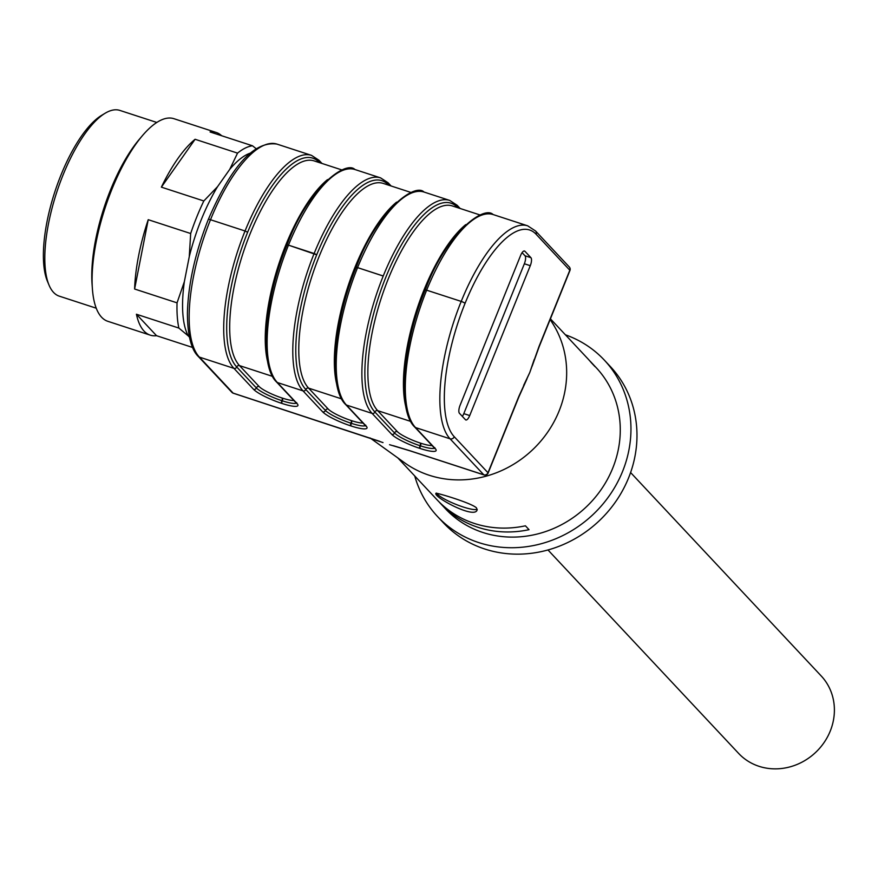 <?xml version="1.0" encoding="UTF-8"?>
<svg xmlns="http://www.w3.org/2000/svg" width="878" height="878" viewBox="0 0 878 878"><rect width="100%" height="100%" fill="white"/><g stroke="black" fill="none" stroke-linecap="round" stroke-linejoin="round"><path stroke-width="1.32" d="M550.166 319.46L552.964 323.938A103.231 94.758 136.9 0 1 532.101 450.238A103.231 94.758 136.9 0 1 404.703 462.86L370.033 437.924M550.429 318.824L587.81 358.718A103.231 94.758 -43.1 0 1 591.322 362.702L594.933 366.565A103.231 94.758 -43.1 0 0 591.421 362.57L596.239 367.717A103.231 94.758 136.9 0 1 585.703 507.451A103.231 94.758 136.9 0 1 445.574 508.889L440.756 503.742A103.231 94.758 -43.1 0 0 529.028 529.675L525.417 525.812A103.231 94.758 -43.1 0 1 437.145 499.889L397.789 457.877M591.421 362.57A103.231 94.758 -43.1 0 0 589.588 360.671M438.978 501.788A103.231 94.758 -43.1 0 0 440.756 503.742M476.381 507.78C470.63 502.622 434.906 492.163 435.949 493.315C433.063 496.838 474.757 519.48 477.116 509.953L476.381 507.78M388.405 185.104A2.217 2.041 136.9 0 1 388.46 184.962L388.449 184.951A112.088 39.697 108.1 0 0 316.728 254.752L316.717 254.796A112.088 39.697 108.1 0 0 305.807 389.503A112.11 39.708 -71.9 0 1 305.807 389.503A112.11 39.708 -71.9 0 1 316.717 254.796L288.478 245.149L314.137 253.512A114.316 40.487 -71.9 0 0 303.02 390.886L277.36 382.523L296.994 403.485A24.2 4.324 22 0 1 282.047 403.474L281.651 403.342A24.2 4.324 22 0 1 253.566 389.327L233.932 368.365L199.383 357.105L233.12 393.114L379.757 441.349M342.288 170.069L314.083 160.883A109.893 38.928 108.1 0 0 246.455 243.316A109.893 38.928 108.1 0 0 239.518 365.61A2.217 2.041 136.9 0 0 236.731 366.993A112.11 39.708 -71.9 0 1 247.629 232.275A112.088 39.697 108.1 0 0 236.72 366.982A112.11 39.708 -71.9 0 1 236.72 366.982A2.217 2.041 -43.1 0 1 233.932 368.365A114.316 40.487 -71.9 0 1 245.05 230.991L210.5 219.73L245.05 230.991A114.316 40.487 -71.9 0 1 311.503 155.362L319.01 160.279A2.217 2.041 136.9 0 1 319.362 162.441A112.088 39.697 108.1 0 0 247.64 232.242A112.11 39.708 -71.9 0 1 319.362 162.441L319.362 162.441A2.217 2.041 -43.1 0 0 319.318 162.584M457.756 207.713L457.548 207.482A112.088 39.697 108.1 0 0 385.815 277.272A112.11 39.708 -71.9 0 1 457.537 207.471L457.537 207.471A2.217 2.041 -43.1 0 0 457.493 207.625M565.388 334.792A114.338 104.954 136.9 0 1 604.338 360.123A114.338 104.954 136.9 0 1 592.672 514.881A114.338 104.954 136.9 0 1 437.474 516.473A114.338 104.954 136.9 0 1 414.734 475.964M604.338 360.123L610.364 366.554A114.338 104.954 136.9 0 1 598.686 521.312A114.338 104.954 136.9 0 1 443.5 522.904L437.474 516.473M534.164 359.574L529.807 372.448L523.672 385.365M393.355 445.706L409.466 450.59A3.325 1.174 108.1 0 0 409.664 450.721L484.008 474.943A3.325 1.174 108.1 0 0 484.316 474.932M465.461 419.717L459.435 413.286A6.662 2.36 -71.9 0 1 460.083 405.285L520.632 255.41A6.662 2.36 -71.9 0 1 524.506 251.009A6.662 2.36 -71.9 0 1 524.901 251.262L530.927 257.693A6.662 2.36 -71.9 0 1 530.279 265.694L469.719 415.568A6.662 2.36 -71.9 0 1 465.856 419.969A6.662 2.36 -71.9 0 1 465.461 419.717M518.657 396.867A3.325 0.593 -158 0 0 518.931 396.768A3.325 0.593 -158 0 0 518.81 396.472L529.807 372.448L539.004 346.492A3.325 0.593 22 0 1 539.136 346.777L569.943 270.501A3.325 0.593 22 0 1 569.657 270.622M477.204 509.24A22.202 3.973 22 0 1 463.002 506.935A22.202 3.973 22 0 1 436.52 493.107M462.355 416.391A6.662 2.36 108.1 0 0 463.803 413.637L524.353 263.773A6.662 2.36 108.1 0 0 525 255.761L522.092 252.655M547.982 549.968L738.596 753.379A56.609 51.967 -43.1 0 0 759.031 766.318A56.609 51.967 -43.1 0 0 813.061 754.707A56.609 51.967 -43.1 0 0 821.215 675.961L630.591 472.54M249.912 153.266A100.794 35.702 108.1 0 0 229.729 169.377L237.543 153.123A106.567 37.743 -71.9 0 1 252.502 145.792L210.061 131.963A106.567 37.743 -71.9 0 1 216.328 132.512L173.888 118.684A106.567 37.743 108.1 0 0 142.247 135.86A106.567 37.743 108.1 0 0 92.399 288.796A106.567 37.743 108.1 0 0 101.585 317.21A106.567 37.743 108.1 0 0 107.84 321.315L150.281 335.155A106.567 37.743 -71.9 0 1 136.419 314.236L156.536 335.703L192.589 347.458M92.399 288.796L92.058 284.11A100.794 35.702 -71.9 0 1 139.207 139.448L142.247 135.86M189.275 256.639L190.669 233.526A106.567 37.743 -71.9 0 1 203.817 200.974L217.557 186.652A100.794 35.702 108.1 0 0 189.275 256.639L184.358 281.662A100.794 35.702 108.1 0 0 188.254 335.89L178.86 328.065A106.567 37.743 -71.9 0 1 177.049 302.844L184.358 281.662M252.502 145.792L256.025 148.591M49.058 285.163L47.478 281.41A94.352 33.419 -71.9 0 1 54.809 191.953A94.352 33.419 -71.9 0 1 101.607 115.358L105.097 113.262A97.677 34.604 108.1 0 0 56.642 192.545A97.677 34.604 108.1 0 0 49.058 285.163A97.677 34.604 108.1 0 0 59.265 296.149L96.251 308.2M156.789 122.448L119.814 110.398A97.677 34.604 108.1 0 0 105.097 113.262M195.103 139.284L161.376 187.146A106.567 37.743 -71.9 0 1 195.103 139.284L237.543 153.123M229.729 169.377L217.557 186.652M161.376 187.146L203.817 200.974M216.328 132.512A106.567 37.743 -71.9 0 1 221.706 135.761M188.254 335.89L189.407 337.13M178.86 328.065L136.419 314.236M156.536 335.703A106.567 37.743 -71.9 0 1 150.281 335.155M190.669 233.526L148.228 219.687L134.608 289.016L177.049 302.844M134.608 289.016A106.567 37.743 -71.9 0 1 148.228 219.687M336.965 385.179A109.893 38.928 -71.9 0 1 347.622 287.424A109.893 38.928 -71.9 0 1 396.604 202.127M316.728 254.752A112.11 39.708 -71.9 0 1 388.449 184.951A2.217 2.041 -43.1 0 0 388.098 182.789L380.591 177.883A114.316 40.487 -71.9 0 0 314.148 253.468L316.728 254.752M411.376 192.589L383.17 183.392A109.893 38.928 108.1 0 0 315.542 265.836A109.893 38.928 108.1 0 0 308.606 388.131A2.217 2.041 -43.1 0 0 305.818 389.514L325.453 410.465A21.983 3.929 -158 0 0 350.959 423.196A2.217 0.79 108.1 0 0 350.739 425.863A24.2 4.324 22 0 1 322.654 411.848L303.02 390.886A2.217 2.041 136.9 0 0 305.807 389.503M247.64 232.242L245.05 230.991L247.64 232.242M267.878 362.658A109.893 38.928 -71.9 0 1 278.535 264.904A109.893 38.928 -71.9 0 1 327.516 179.606M409.466 450.59L483.811 474.822L450.074 438.813L415.535 427.564L435.17 448.515A24.2 4.324 22 0 1 420.222 448.515L419.827 448.384A24.2 4.324 22 0 1 391.742 434.369L372.107 413.406A2.217 2.041 -43.1 0 0 374.895 412.023A112.11 39.708 -71.9 0 1 374.895 412.023A112.11 39.708 -71.9 0 1 385.804 277.316A112.088 39.697 108.1 0 0 374.895 412.023A2.217 2.041 136.9 0 1 377.694 410.652L410.75 421.418M424.019 192.041A114.316 40.487 108.1 0 0 357.576 267.625L356.128 267.439C376.914 210.731 414.822 182.547 424.019 192.041L449.679 200.403A114.316 40.487 -71.9 0 0 383.236 275.988L357.576 267.625L383.225 276.032A114.316 40.487 -71.9 0 0 372.107 413.406L346.448 405.043L366.082 426.006A24.2 4.324 22 0 1 351.134 425.995L350.739 425.863M480.464 215.11L452.258 205.913A109.893 38.928 108.1 0 0 384.63 288.357A109.893 38.928 108.1 0 0 377.694 410.652L397.328 431.603A19.755 3.534 -158 0 0 420.255 443.05L420.65 443.181A19.755 3.534 -158 0 0 432.042 445.53M406.053 407.688A109.893 38.928 -71.9 0 1 416.71 309.945A109.893 38.928 -71.9 0 1 465.691 224.647M356.194 267.669L357.565 267.669A114.316 40.487 108.1 0 0 346.448 405.043A2.217 2.041 -43.1 0 1 345.636 404.528L365.281 425.49A2.217 2.041 -43.1 0 0 366.082 426.006M287.029 244.94L287.04 244.918C307.827 188.21 345.734 160.026 354.931 169.52A114.316 40.487 108.1 0 0 288.489 245.105A114.316 40.487 108.1 0 0 277.36 382.523A2.217 2.041 136.9 0 1 276.559 382.018L296.193 402.969A2.217 2.041 -43.1 0 0 296.994 403.485M276.954 144.102A114.316 40.487 108.1 0 0 210.522 219.687A3.325 0.593 22 0 0 208.338 219.412C231.452 165.81 254.324 140.699 276.954 144.102L311.503 155.362M198.187 356.347C194.225 352.594 187.409 342.179 187.42 312.7C188.276 283.649 195.245 252.568 208.316 219.445A3.325 0.593 -158 0 1 210.5 219.73A114.316 40.487 108.1 0 0 199.383 357.105A3.325 3.062 136.9 0 1 198.187 356.347L231.913 392.345A3.325 3.325 0 0 0 233.318 393.234A3.325 1.174 108.1 0 0 233.548 393.245M539.004 346.492L569.822 270.226L536.085 234.217A110.979 39.312 108.1 0 0 465.077 303.327L465.055 303.371A110.979 39.312 108.1 0 0 454.266 436.75L487.992 472.748L518.81 396.472M454.266 436.75A3.325 3.062 -43.1 0 1 450.074 438.813A114.316 40.487 -71.9 0 1 461.191 301.439A3.325 0.593 22 0 1 465.055 303.371A3.325 0.593 22 0 0 461.213 301.406L426.653 290.179L461.213 301.406A114.316 40.487 -71.9 0 1 527.645 225.811L493.107 214.55A114.316 40.487 108.1 0 0 426.664 290.146L425.281 290.179M414.723 427.048C397.207 410.761 402.245 345.339 425.193 289.992L426.653 290.179A114.316 40.487 108.1 0 0 415.535 427.564A2.217 2.041 136.9 0 1 414.723 427.048L434.369 448.01A2.217 2.041 -43.1 0 0 435.17 448.515M253.566 389.327A2.217 2.041 -43.1 0 0 256.365 387.944A2.217 2.041 136.9 0 1 259.153 386.561L239.518 365.61L272.575 376.388M259.153 386.561A19.755 3.534 -158 0 0 282.079 398.008L282.475 398.14A19.755 3.534 -158 0 0 293.867 400.5M322.654 411.848A2.217 2.041 -43.1 0 0 325.453 410.465A2.217 2.041 136.9 0 1 328.24 409.082L308.606 388.131L341.663 398.897M328.24 409.082A19.755 3.534 -158 0 0 351.167 420.529L351.562 420.661A19.755 3.534 -158 0 0 362.954 423.009M383.017 442.589L233.318 393.234A3.325 1.174 108.1 0 1 233.12 393.114A3.325 3.062 136.9 0 1 231.913 392.345M487.806 473.143A3.325 0.593 -158 0 0 488.124 473.033A3.325 0.593 -158 0 0 487.992 472.748A3.325 3.062 -43.1 0 1 483.811 474.822A3.325 1.174 108.1 0 0 484.008 474.943A3.325 3.325 0 0 0 488.124 473.033L518.942 396.757L526.976 378.89M569.822 270.226A3.325 0.593 22 0 1 569.943 270.501A3.325 3.325 0 0 0 569.295 266.978A3.325 3.062 -43.1 0 1 569.822 270.226M527.645 225.811L535.558 230.98A3.325 3.062 136.9 0 1 536.085 234.217M391.742 434.369A2.217 2.041 -43.1 0 0 394.54 432.986A21.983 3.929 -158 0 0 420.046 445.717A2.217 0.79 108.1 0 0 419.827 448.384M374.906 412.023L394.54 432.986A2.217 2.041 136.9 0 1 397.328 431.603M420.255 443.05A2.217 0.79 108.1 0 1 420.046 445.717L420.441 445.848A2.217 0.79 108.1 0 0 420.222 448.515M420.65 443.181A2.217 0.79 -71.9 0 1 420.441 445.848A21.983 3.929 -158 0 0 434.478 448.131M457.537 207.471A2.217 2.041 -43.1 0 0 457.186 205.309L449.679 200.403M351.167 420.529A2.217 0.79 -71.9 0 1 350.959 423.196L351.354 423.328A2.217 0.79 108.1 0 0 351.134 425.995M351.562 420.661A2.217 0.79 -71.9 0 1 351.354 423.328A21.983 3.929 -158 0 0 365.391 425.611M356.128 267.439L356.106 267.472C333.157 322.83 328.12 388.241 345.636 404.528M236.731 366.993L256.365 387.944A21.983 3.929 -158 0 0 281.871 400.675A2.217 0.79 108.1 0 0 281.651 403.342M282.079 398.008A2.217 0.79 108.1 0 1 281.871 400.675L282.266 400.807A2.217 0.79 108.1 0 0 282.047 403.474M282.475 398.14A2.217 0.79 -71.9 0 1 282.266 400.807A21.983 3.929 -158 0 0 296.303 403.09M276.559 382.018C259.032 365.72 264.069 300.309 287.018 244.962L288.489 245.105L287.106 245.149M524.901 251.262L524.045 250.987M530.927 257.693L525 255.761M530.279 265.694L524.353 263.773M469.719 415.568L463.803 413.637M354.931 169.52L380.591 177.883M389.547 444.696L409.664 450.721M532.123 366.225L539.136 346.777M535.558 230.98L569.295 266.978M434.369 448.01L434.797 448.57L434.851 447.714M457.186 205.309L460.171 208.492M425.215 289.959C445.991 233.252 483.91 205.057 493.107 214.55M365.281 425.49L365.72 426.049L365.764 425.193M388.098 182.789L391.083 185.971M296.193 402.969L296.632 403.529L296.676 402.673M319.01 160.279L321.996 163.462"/></g></svg>
